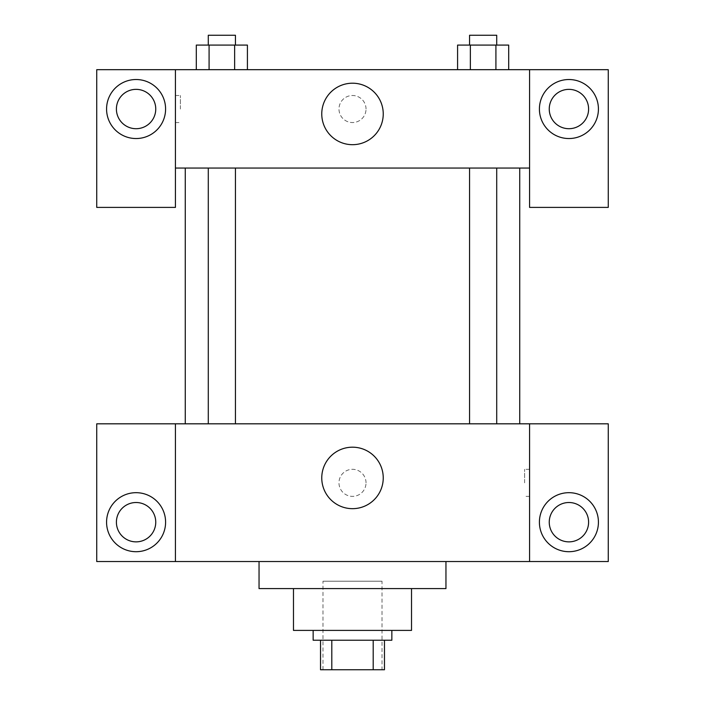 <?xml version="1.0" encoding="UTF-8"?>
<svg xmlns="http://www.w3.org/2000/svg" width="705" height="705" viewBox="0 0 705 705"><rect width="100%" height="100%" fill="white"/><g stroke="black" fill="none" stroke-linecap="round" stroke-linejoin="round"><path stroke-width="0.53" stroke-dasharray="3.52 2.64" d="M382.013 581.211L322.987 581.211L382.013 581.211L382.013 669.75L322.987 669.75L382.013 669.75M331.799 669.75L320.528 669.75L320.528 640.237L331.799 640.237L331.799 669.75L384.472 669.75M373.201 640.237L331.799 640.237L373.201 640.237L373.201 669.75M331.799 640.237L320.528 640.237M313.152 640.237L391.848 640.237M293.474 630.402L411.526 630.402M259.043 588.596L445.957 588.596M352.5 561.541L259.043 561.541L352.5 561.541M608.265 561.541L96.735 561.541L96.735 423.82L608.265 423.82L608.265 561.541M175.43 482.846L175.43 496.373L175.43 482.846M175.43 423.82L175.43 561.541M469.565 423.82L496.717 423.82L469.565 423.82L496.717 423.82L469.565 423.82L469.565 168.054L496.717 168.054L469.565 168.054M235.435 423.82L208.283 423.82L235.435 423.82L208.283 423.82L235.435 423.82L235.435 168.054L208.283 168.054L235.435 168.054M519.735 423.82L185.265 423.82L519.735 423.82M529.57 482.846L529.57 496.373L529.57 482.846M529.57 423.82L529.57 561.541M568.917 551.707A29.513 29.513 0 0 0 594.474 507.433A29.513 29.513 0 0 0 543.361 507.433A29.513 29.513 0 0 0 568.917 551.707M588.596 522.193A19.678 19.678 0 0 0 559.083 505.15A19.678 19.678 0 0 0 559.083 539.228A19.678 19.678 0 0 0 588.596 522.193M136.083 551.707A29.513 29.513 0 0 0 161.639 507.433A29.513 29.513 0 0 0 110.526 507.433A29.513 29.513 0 0 0 136.083 551.707M155.752 522.193A19.678 19.678 0 0 0 126.248 505.15A19.678 19.678 0 0 0 126.248 539.228A19.678 19.678 0 0 0 155.752 522.193M366.027 482.846A13.527 13.527 0 0 0 345.741 471.125A13.527 13.527 0 0 0 345.741 494.558A13.527 13.527 0 0 0 366.027 482.846A13.527 13.527 0 0 1 345.741 494.558A13.527 13.527 0 0 1 345.741 471.125A13.527 13.527 0 0 1 366.027 482.846M321.762 477.928A30.738 30.738 0 0 0 367.869 504.551A30.738 30.738 0 0 0 367.869 451.306A30.738 30.738 0 0 0 321.762 477.928M524.608 482.846L524.608 469.318L524.608 482.846M175.439 482.846L175.439 469.318L175.439 482.846M519.735 168.054L185.265 168.054L519.735 168.054M496.717 168.054L496.717 423.82M529.57 168.054L175.43 168.054L175.43 207.402L96.735 207.402L96.735 69.68L608.265 69.68L608.265 207.402L529.57 207.402L529.57 69.68M366.027 109.028A13.527 13.527 0 0 0 345.741 97.316A13.527 13.527 0 0 0 345.741 120.74A13.527 13.527 0 0 0 366.027 109.028A13.527 13.527 0 0 1 345.741 120.74A13.527 13.527 0 0 1 345.741 97.316A13.527 13.527 0 0 1 366.027 109.028M155.752 109.028A19.678 19.678 0 0 0 126.248 91.994A19.678 19.678 0 0 0 126.248 126.072A19.678 19.678 0 0 0 155.752 109.028M588.596 109.028A19.678 19.678 0 0 0 559.083 91.994A19.678 19.678 0 0 0 559.083 126.072A19.678 19.678 0 0 0 588.596 109.028M136.083 138.541A29.513 29.513 0 0 0 161.639 94.276A29.513 29.513 0 0 0 110.526 94.276A29.513 29.513 0 0 0 136.083 138.541M568.917 138.541A29.513 29.513 0 0 0 594.474 94.276A29.513 29.513 0 0 0 543.361 94.276A29.513 29.513 0 0 0 568.917 138.541M175.43 69.68L175.43 168.054M247.42 69.68L196.272 69.68L247.446 69.68L196.307 69.68L234.642 69.68L234.642 45.085L209.085 45.085L247.42 45.085L247.42 69.68L234.642 69.68L234.642 45.085L234.642 69.68M457.58 69.68L470.358 69.68L470.358 45.085L457.58 45.085L457.58 69.68L508.728 69.68L457.554 69.68L508.693 69.68L457.58 69.68L508.693 69.68L457.58 69.68L470.358 69.68L470.358 45.085L508.693 45.085L495.915 45.085L495.915 69.68L495.915 45.085L457.58 45.085L508.693 45.085L508.693 69.68M321.762 113.946A30.738 30.738 0 0 0 367.869 140.568A30.738 30.738 0 0 0 367.869 87.323A30.738 30.738 0 0 0 321.762 113.946M529.57 109.028L529.57 122.555L529.57 109.028M529.561 109.028L529.561 95.501L529.561 109.028M175.43 109.028L175.43 122.555L175.43 109.028M180.392 109.028L180.392 95.501L180.392 109.028M496.717 45.085L469.565 45.085L496.717 45.085L469.565 45.085L496.717 45.085L496.717 35.25L469.565 35.25L496.717 35.25L469.565 35.25L469.565 45.085M196.307 69.68L196.307 45.085L209.085 45.085L209.085 69.68L196.307 69.68L209.085 69.68L209.085 45.085L196.307 45.085L234.642 45.085M235.435 45.085L208.283 45.085L235.435 45.085L208.283 45.085L235.435 45.085L235.435 35.25L208.283 35.25L235.435 35.25L208.283 35.25L208.283 45.085M495.915 45.085L495.915 69.68M470.358 45.085L470.358 69.68M209.085 45.085L209.085 69.68M322.987 669.75L322.987 581.211M529.57 469.318L524.608 469.318M529.57 496.373L524.608 496.373M208.283 168.054L208.283 423.82M175.43 122.555L180.392 122.555M175.43 95.501L180.392 95.501"/><path stroke-width="1.06" d="M373.201 640.237L373.201 669.75L320.528 669.75L320.528 640.237M373.201 669.75L384.472 669.75L384.472 640.237L384.472 669.75M391.848 630.402L391.848 640.237L313.152 640.237L313.152 630.402M331.799 640.237L331.799 669.75M411.526 588.596L411.526 630.402L293.474 630.402L293.474 588.596M445.957 561.541L445.957 588.596L259.043 588.596L259.043 561.541M529.57 423.82L529.57 561.541L608.265 561.541L608.265 423.82L175.43 423.82L175.43 561.541L96.735 561.541L96.735 423.82L175.43 423.82M529.57 561.541L175.43 561.541M321.762 477.928A30.738 30.738 0 0 1 367.869 451.306A30.738 30.738 0 0 1 367.869 504.551A30.738 30.738 0 0 1 321.762 477.928M568.917 551.707A29.513 29.513 0 0 1 543.361 507.433A29.513 29.513 0 0 1 594.474 507.433A29.513 29.513 0 0 1 568.917 551.707M136.083 551.707A29.513 29.513 0 0 1 110.526 507.433A29.513 29.513 0 0 1 161.639 507.433A29.513 29.513 0 0 1 136.083 551.707M549.248 522.193A19.678 19.678 0 0 1 568.917 502.515A19.678 19.678 0 0 1 588.596 522.193A19.678 19.678 0 0 1 568.917 541.863A19.678 19.678 0 0 1 549.248 522.193M116.404 522.193A19.678 19.678 0 0 1 136.083 502.515A19.678 19.678 0 0 1 155.752 522.193A19.678 19.678 0 0 1 136.083 541.863A19.678 19.678 0 0 1 116.404 522.193M519.735 168.054L519.735 423.82M469.565 423.82L469.565 168.054M235.435 168.054L235.435 423.82M529.57 168.054L529.57 207.402L608.265 207.402L608.265 69.68L529.57 69.68L529.57 168.054L175.43 168.054L175.43 207.402L96.735 207.402L96.735 69.68L175.43 69.68L175.43 168.054M155.752 109.028A19.678 19.678 0 0 1 136.083 128.707A19.678 19.678 0 0 1 116.404 109.028A19.678 19.678 0 0 1 136.083 89.359A19.678 19.678 0 0 1 155.752 109.028M136.083 138.541A29.513 29.513 0 0 1 110.526 94.276A29.513 29.513 0 0 1 161.639 94.276A29.513 29.513 0 0 1 136.083 138.541M588.596 109.028A19.678 19.678 0 0 1 559.083 126.072A19.678 19.678 0 0 1 559.083 91.994A19.678 19.678 0 0 1 588.596 109.028M568.917 138.541A29.513 29.513 0 0 1 543.361 94.276A29.513 29.513 0 0 1 594.474 94.276A29.513 29.513 0 0 1 568.917 138.541M529.57 69.68L175.43 69.68M321.762 113.946A30.738 30.738 0 0 1 367.869 87.323A30.738 30.738 0 0 1 367.869 140.568A30.738 30.738 0 0 1 321.762 113.946M508.693 69.68L508.693 45.085L457.58 45.085L457.58 69.68M495.915 45.085L495.915 69.68M470.358 45.085L470.358 69.68M469.565 45.085L469.565 35.25L496.717 35.25L496.717 45.085M247.42 69.68L247.42 45.085L196.307 45.085L196.307 69.68M234.642 45.085L234.642 69.68M209.085 45.085L209.085 69.68M208.283 45.085L208.283 35.25L235.435 35.25L235.435 45.085M185.265 168.054L185.265 423.82M496.717 423.82L496.717 168.054M208.283 168.054L208.283 423.82"/></g></svg>
